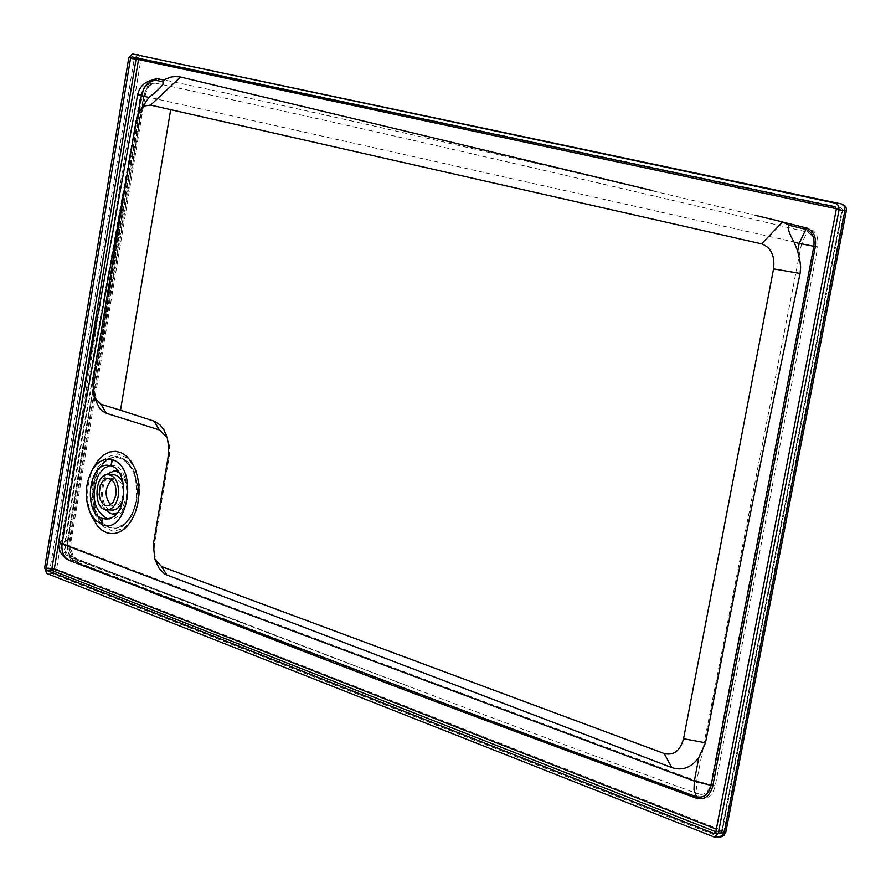 <?xml version="1.0" encoding="UTF-8"?>
<svg xmlns="http://www.w3.org/2000/svg" width="891" height="891" viewBox="0 0 891 891"><rect width="100%" height="100%" fill="white"/><g stroke="black" fill="none" stroke-linecap="round" stroke-linejoin="round"><path stroke-width="0.67" stroke-dasharray="4.46 3.34" d="M109.972 465.57L111.965 465.492C130.409 464.968 132.692 511.534 114.505 518.206L107.666 518.985M78.564 563.246L76.581 558.768L242.586 622.909L73.786 558.512C68.652 555.616 66.535 549.758 67.449 540.937L61.668 542.062L64.43 544.011L64.43 549.146L65.979 553.634L70.723 557.866L75.635 558.568L414.46 688.554C501.176 721.376 595.856 756.548 698.488 794.059L696.439 788.279L696.695 781.062L710.695 784.637L813.773 246.094L801.577 243.666L696.695 781.062L183.457 589.252L64.43 544.011L81.059 441.546L143.674 96.094L140.566 95.226L144.052 95.537L112.233 281.99L114.037 281.935L113.068 281.5L144.175 95.259C146.803 83.932 151.771 78.475 159.077 78.865C311.315 110.762 527.94 160.558 808.95 228.252C815.911 230.936 818.862 237.129 817.782 246.84L715.261 785.829C712.477 795.919 707.109 800.062 699.145 798.258C523.763 734.318 372.238 677.427 244.546 627.587L78.564 563.246C71.792 559.414 69.008 551.696 70.2 540.08L113.068 281.5M808.95 228.252L801.577 243.666L143.674 96.094L145.545 90.67L147.906 87.262L150.869 84.745L155.346 83.119C307.373 115.563 524.621 165.191 807.101 232.016C812.369 234.055 814.597 238.743 813.773 246.094L817.782 246.84M91.606 516.067C85.67 499.394 86.427 483.022 93.878 466.973M156.894 564.259L154.054 551.05L154.577 543.076L169.546 454.61L169.568 445.856L167.107 437.414M92.753 382.607L94.524 381.248L94.101 392.853L96.674 403.278M94.524 381.248L138.651 120.107L145.69 101.641M69.621 560.584L73.307 561.363L414.081 691.906L75.167 561.419C69.008 557.933 66.48 550.916 67.571 540.347L110.762 281.289L68.251 540.236L58.773 541.628M137.637 94.691L141.825 95.07L110.451 281.478L82.217 438.762L65.711 540.28C64.62 550.85 67.159 557.877 73.307 561.363L75.523 561.497L241.472 625.794L242.207 626.796M715.785 832.005L722.222 831.671L721.554 831.203L841.95 209.942L842.686 210.142L840.993 207.614L841.95 209.942L836.348 208.739M835.067 206.879L840.915 207.603L842.686 210.142L722.222 831.671L719.694 833.297L721.554 831.203L716.331 829.153M136.657 57.882L138.294 58.227M137.381 57.603L840.993 207.614L137.381 57.603M836.293 209.396L842.129 210.109L721.643 831.849L720.184 833.386L714.315 833.542M128.727 58.015L140.823 59.875L56.578 569.149L52.157 573.559L50.163 567.968L56.578 569.149L723.993 831.136L844.378 210.231L844.089 206.155L841.839 204.028M725.775 832.383L723.993 831.136L722.1 835.045L719.026 836.727L52.157 573.559L46.644 573.403M846.35 210.777L140.823 59.875L138.328 54.763M44.65 567.79L50.163 567.968L134.251 58.761L137.648 54.641M720.34 836.961L713.168 836.883M129.306 161.884L137.971 114.36M119.038 472.464C125.252 477.621 127.669 485.862 126.322 497.178L123.036 506.701L117.378 512.77M104.202 509.24C97.81 497.468 98.333 486.018 105.795 474.892M118.303 471.406C125.943 475.605 129.072 484.214 127.714 497.245L126.433 502.335L123.593 508.115L120.797 511.356L116.509 513.817M113.669 514.174C96.206 514.441 98.322 468.978 115.685 470.86M123.192 499.294L123.882 496.298L123.715 486.163M114.059 474.792C99.926 473.266 98.199 510.32 112.422 510.109M93.065 484.76C99.692 459.789 110.785 451.86 126.322 460.948C135.243 470.08 138.606 483.212 136.412 500.341L132.525 513.138L125.965 522.772L119.94 527.038L116.387 528.174L109.281 527.706L105.895 526.124L99.881 520.478L95.37 512.047L93.822 507.035L92.319 496.075L93.065 484.76M110.529 504.885L113.981 506.244L118.102 504.785L121.399 500.419L122.891 495.507C123.693 485.907 121.143 480.338 115.251 478.79L111.698 479.815M98.533 468.644L93.377 482.877L92.464 498.993L95.972 513.862L103.245 524.587L112.867 529.02L122.969 526.236L131.523 516.735L136.813 502.357L137.737 486.007L134.129 470.983L126.711 460.302L117.011 456.069L106.953 459.065L98.533 468.644M98.01 467.174L106.953 457.005L117.634 453.809L127.948 458.297L135.833 469.646L139.675 485.617L138.695 503.003L133.071 518.272L123.972 528.374L113.235 531.326L103.011 526.603L95.292 515.21L91.561 499.417L92.53 482.298L98.01 467.174M67.449 540.937L83.966 439.363L112.233 281.99L69.298 541.004L67.449 540.937M144.175 95.259L145.177 95.571L144.052 95.537L144.687 92.798L148.285 86.026L151.637 83.509L155.346 83.119L159.077 78.865M75.635 558.568C70.512 555.672 68.395 549.814 69.298 541.004L71.135 540.703C70.422 550.304 72.238 556.318 76.581 558.768L75.635 558.568M153.297 544.635L154.577 543.076M168.076 457.206L169.357 455.847M136.111 120.808L138.651 120.107M715.261 785.829L710.695 784.637C708.59 792.277 704.514 795.429 698.488 794.059L699.145 798.258M153.074 80.056C147.427 81.348 143.674 86.349 141.825 95.07L68.251 540.236C67.282 551.206 69.71 558.289 75.523 561.497L76.258 563.168L150.456 591.958M76.258 563.168C69.498 559.336 66.714 551.618 67.905 540.002M152.996 80.056C148.429 80.513 144.854 85.525 142.248 95.081L110.762 281.289M141.881 94.958L144.387 87.04L148.697 81.17M81.471 404.648L58.628 542.797M714.805 833.419L719.694 833.297L715.829 831.771M414.46 688.554L242.586 622.909L244.546 627.587M70.2 540.08L71.135 540.703L145.177 95.571C147.338 87.585 150.078 83.398 153.419 83.03L149.51 84.066L144.999 87.006L142.46 90.169L140.566 95.226L78.252 439.909L61.668 542.062C61.045 549.413 64.063 554.681 70.723 557.866L414.449 688.554M136.39 500.23L136.401 500.196C141.747 470.916 120.062 446.146 104.136 462.986C87.853 478.567 91.194 520.645 109.292 526.781C122.501 529.521 131.534 520.667 136.39 500.23M111.965 465.492L108 465.28M109.482 519.219L105.795 519.063M166.472 435.409L167.831 439.029M123.359 525.022C129.362 521.558 133.739 513.316 136.501 500.296C136.145 460.614 132.28 472.141 126.322 460.948M115.251 478.79L108.257 478.445M113.981 506.244L106.976 505.932"/><path stroke-width="1.34" d="M107.666 518.985C93.633 510.71 90.581 495.953 98.5 474.725L103.724 468.41L109.972 465.57M111.219 465.893L108 465.28C88.51 462.93 83.13 512.737 102.22 518.395L101.44 524.509C127.625 536.493 139.352 466.761 112.244 459.745L111.219 465.893C127.97 470.27 127.725 512.035 110.907 518.061L105.795 519.063L102.22 518.395M101.251 524.209L94.947 519.899L90.013 512.403C84.456 498.136 85.102 484.158 91.962 470.481C97.598 461.315 104.258 457.829 111.965 460.023L112.244 459.745M111.965 460.023L110.985 465.882M93.878 466.973L99.179 459.155L104.28 454.622L109.838 451.96L115.596 451.314L121.243 452.728L126.5 456.136L131.111 461.382L134.831 468.198L137.47 476.262L138.885 485.15L138.996 494.416L137.815 503.571L135.399 512.169L131.857 519.765C124.595 531.359 116.12 535.647 106.43 532.606L101.752 530.045L97.52 526.069L91.606 516.067M148.964 97.453L141.357 95.738C143.484 86.828 148.151 81.638 155.368 80.157L162.296 81.671C165.136 83.097 160.692 88.354 148.964 97.453L139.92 110.718L144.966 105.906L150.601 105.105L180.517 77.016L175.761 76.47L170.938 77.072L164.969 79.422L162.296 81.671M150.601 105.105L761.515 243.833C771.027 247.33 775.047 255.672 773.555 268.859L683.553 738.706C680.212 750.823 673.763 755.768 664.207 753.541L161.661 566.587L166.829 574.951L164.289 573.67L159.155 568.425L154.867 559.314L153.297 544.635L168.076 457.206L168.666 446.837L167.397 438.495L164.022 430.019L159.99 424.807L154.132 421.198L159.378 429.919L167.107 437.414M161.661 566.587L154.867 559.314M170.593 110.15L120.508 410.228L100.928 404.213L106.497 413.357L159.378 429.919M120.508 410.228L154.132 421.198M100.928 404.213L94.246 397.286L92.753 382.607L136.111 120.808L139.92 110.718M94.246 397.286L99.536 408.245L102.398 411.185L106.497 413.357M664.207 753.541L671.781 767.585L166.829 574.951M683.553 738.706L705.505 742.816L698.822 757.55C691.293 767.686 682.283 771.027 671.781 767.585M705.505 742.816C734.696 589.285 766.227 432.837 800.096 273.448L800.641 267.177L799.951 260.896L797.668 251.117L794.171 242.252C788.981 233.308 787.288 227.651 789.07 225.267L782.677 221.937L761.515 243.833M152.996 80.056L153.074 80.056C144.765 81.571 139.62 86.449 137.637 94.691L75.356 439.408L58.773 541.628L62.08 543.967C61.234 552.142 63.751 557.677 69.621 560.584L414.092 691.906C500.285 724.628 594.408 759.566 696.461 796.721L694 789.782L694.312 781.117L711.118 785.417L813.851 246.284L799.205 243.377L797.668 251.117M129.306 161.884L78.709 441.379L62.08 543.967L181.14 589.229L694.312 781.117L698.822 757.55M46.365 568.469L47.112 570.574L713.836 833.453L715.785 832.005L836.293 209.396L835.067 206.879L131.89 56.868L130.52 58.394L46.365 568.469L54.284 569.082L52.625 570.741L51.878 568.636L136.056 59.151L138.517 59.563L81.471 404.648M755.991 215.511L782.677 221.937M138.294 58.227L138.517 59.563L836.348 208.739M130.52 58.394L136.056 59.151L136.657 57.882M789.07 225.267L805.832 229.377L799.205 243.377L794.171 242.252M839.032 209.986L718.369 833.018L714.471 837.117L46.644 573.403L44.65 567.79L128.727 58.015L132.38 53.917L835.769 203.271L838.542 205.621L839.032 209.986L846.35 210.777L846.272 208.238L845.102 205.977L841.605 203.994L844.378 206.344L844.868 210.699L724.227 832.862L725.775 832.383L846.35 210.777M137.648 54.641L138.328 54.763M132.247 53.894L841.828 204.028M718.369 833.018L724.227 832.862L720.886 836.916L723.871 835.624L725.775 832.383M137.971 114.36L141.357 95.738L137.637 94.691M180.517 77.016L652.891 190.707M101.44 524.509L102.454 518.406M117.378 512.77L112.277 514.118L104.202 509.24M105.795 474.892L114.282 470.782L119.038 472.464M116.509 513.817L112.277 514.118M114.282 470.782L118.303 471.406M123.715 486.163L121.388 479.971L118.481 476.551L114.984 474.903L108.457 474.513C116.019 476.507 119.294 483.679 118.269 496.042C116.365 504.863 112.556 509.463 106.82 509.864C92.608 510.086 94.323 472.976 108.457 474.513M106.82 509.864L113.369 510.086L117.066 508.705L120.33 505.442L123.192 499.294M115.886 495.184L113.224 502.156L108.657 505.743L105.082 505.509L103.323 504.406L100.516 500.452L99.113 494.861L100.171 485.862L102.766 481.185L106.33 478.69L108.257 478.445C114.137 479.993 116.676 485.573 115.886 495.184M111.698 479.815C104.681 487.867 104.292 496.22 110.529 504.885M773.555 268.859L800.096 273.448M150.456 591.958L242.207 627.542L242.207 626.796M148.697 81.17L156.771 78.564L155.368 80.157L153.074 80.056M58.628 542.797L54.284 569.082L716.331 829.153M712.833 785.862L711.118 785.417C708.59 794.605 703.701 798.369 696.461 796.721L696.706 798.303C704.67 800.107 710.049 795.964 712.833 785.862L815.354 246.562L813.851 246.284C814.831 237.451 812.158 231.816 805.832 229.377L806.533 227.973C813.494 230.646 816.434 236.85 815.354 246.562M47.112 570.574L52.625 570.741L715.829 831.771M713.836 833.453L714.805 833.419M132.38 53.917L835.769 203.271M242.207 627.542C369.854 677.405 521.358 734.329 696.706 798.303M785.261 222.705L806.533 227.973M156.771 78.564L163.799 80.09M90.013 512.403L92.341 517.782M91.962 470.481L94.78 465.325M165.915 433.939L166.472 435.409M58.773 541.628C58.026 550.438 61.646 556.764 69.621 560.584M714.471 837.117L720.34 836.961"/></g></svg>
